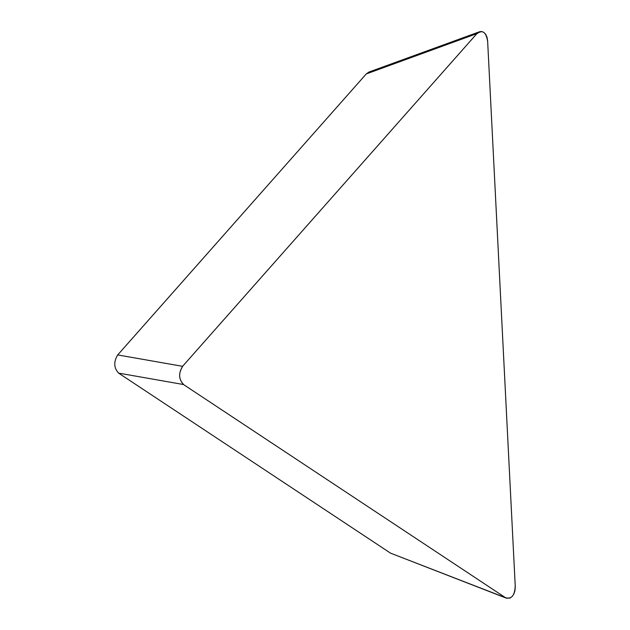 <?xml version="1.0" encoding="UTF-8"?>
<svg xmlns="http://www.w3.org/2000/svg" width="630" height="630" viewBox="0 0 630 630"><rect width="100%" height="100%" fill="white"/><g stroke="black" fill="none" stroke-linecap="round" stroke-linejoin="round"><path stroke-width="0.94" d="M390.545 553.148L506.449 598.201L510.103 598.051L512.308 596.35L513.938 593.799L514.97 590.601L515.269 586.585L487.62 40.737L486.998 37.154L485.691 34.327L483.73 32.303L481.548 31.5L479.509 31.76L476.878 33.634L366.266 73.938L117.708 354.926C113.51 361.872 113.817 367.944 118.629 373.125L390.545 553.148L505.457 597.681L183.495 384.528L118.629 373.125M368.881 72.08L366.266 73.938M117.708 354.926L182.574 366.329L476.878 33.634M505.457 597.681L183.897 384.796C178.581 379.473 178.266 373.18 182.944 365.912L476.422 34.154C482.32 29.342 486.069 31.768 487.651 41.422L515.222 585.735C514.844 595.468 511.584 599.453 505.457 597.681L506.441 598.193M182.574 366.329C178.377 373.236 178.684 379.299 183.495 384.528M368.881 72.072L479.493 31.768"/></g></svg>
